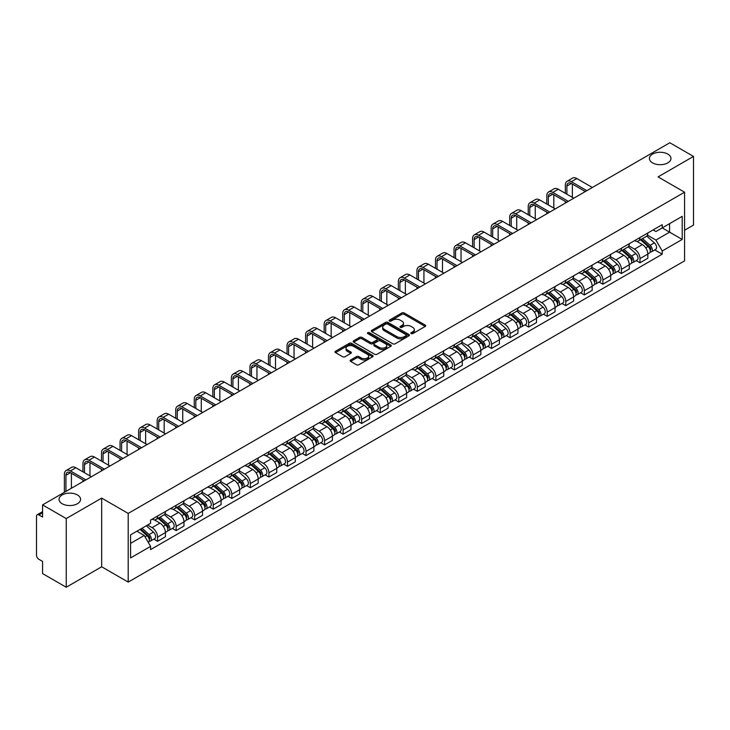 <?xml version="1.0" encoding="UTF-8"?>
<svg xmlns="http://www.w3.org/2000/svg" width="730" height="730" viewBox="0 0 730 730"><rect width="100%" height="100%" fill="white"/><g stroke="black" fill="none" stroke-linecap="round" stroke-linejoin="round"><path stroke-width="1.09" d="M411.182 333.601A1.159 0.666 0 0 0 412.815 333.601L425.216 326.447A1.652 0.949 0 0 0 425.7 325.772A1.652 0.949 0 0 0 425.216 325.096L404.201 312.96A1.652 0.949 0 0 0 401.874 312.96L389.464 320.123A1.159 0.666 0 0 0 389.126 320.598A1.159 0.666 0 0 0 389.464 321.072A1.159 0.666 0 0 0 391.098 321.072L392.704 320.141A5.283 3.048 0 0 1 400.177 320.141L401.929 321.154A5.283 3.048 0 0 1 403.48 323.308A5.283 3.048 0 0 1 401.929 325.461L400.323 326.392A1.159 0.666 0 0 0 399.985 326.867A1.159 0.666 0 0 0 400.323 327.332A1.159 0.666 0 0 0 401.956 327.332L403.562 326.41A5.283 3.048 0 0 1 411.036 326.41L412.788 327.423A5.283 3.048 0 0 1 414.33 329.577A5.283 3.048 0 0 1 412.788 331.73L411.182 332.661A1.159 0.666 0 0 0 410.844 333.135A1.159 0.666 0 0 0 411.182 333.601L411.182 332.661M77.416 494.949A10.768 6.214 0 0 0 65.682 493.608A10.768 6.214 0 0 0 59.039 499.347A10.768 6.214 0 0 0 62.187 503.736A10.768 6.214 0 0 0 73.922 505.087A10.768 6.214 0 0 0 80.565 499.347A10.768 6.214 0 0 0 77.416 494.949M667.813 154.094A10.768 6.214 0 0 0 656.078 152.743A10.768 6.214 0 0 0 649.435 158.483A10.768 6.214 0 0 0 652.583 162.881A10.768 6.214 0 0 0 664.318 164.223A10.768 6.214 0 0 0 670.961 158.483A10.768 6.214 0 0 0 667.813 154.094M350.619 360.009A1.652 0.949 0 0 0 350.135 360.684A1.652 0.949 0 0 0 350.619 361.359L356.514 364.763A1.652 0.949 0 0 0 358.85 364.763L372.629 356.806A1.652 0.949 0 0 0 373.112 356.13A1.652 0.949 0 0 0 372.629 355.455L351.614 343.328A1.652 0.949 0 0 0 349.278 343.328L335.499 351.276A1.652 0.949 0 0 0 335.015 351.951A1.652 0.949 0 0 0 335.499 352.626L342.625 356.742A1.652 0.949 0 0 0 344.962 356.742L350.856 353.338A1.652 0.949 0 0 0 351.34 352.663A1.652 0.949 0 0 0 350.856 351.988L347.325 349.953A4.417 2.546 0 0 1 346.029 348.146A4.417 2.546 0 0 1 348.757 345.792A4.417 2.546 0 0 1 353.566 346.339L367.4 354.333A4.417 2.546 0 0 1 368.696 356.13A4.417 2.546 0 0 1 365.967 358.485A4.417 2.546 0 0 1 361.158 357.937L358.85 356.605A1.652 0.949 0 0 0 356.514 356.605L350.619 360.009L350.619 361.359L356.514 357.983L356.514 356.605M128.197 513.427L101.68 498.106L66.238 518.574L42.568 504.905L669.83 142.761L693.5 156.421L658.058 176.888L684.576 192.2L128.197 513.427L128.197 582.093L684.576 260.865L684.576 192.2M392.822 343.803A1.652 0.949 0 0 0 395.158 343.803L408.937 335.846A1.652 0.949 0 0 0 409.421 335.17A1.652 0.949 0 0 0 408.937 334.495L387.922 322.368A1.652 0.949 0 0 0 385.586 322.368L371.807 330.316A1.652 0.949 0 0 0 371.324 330.991A1.652 0.949 0 0 0 371.807 331.666L392.822 343.803M368.239 333.856A1.159 0.666 0 0 1 369.416 334.021L390.76 346.339L376.999 354.278A1.652 0.949 0 0 1 374.673 354.278L353.658 342.151L353.658 340.8A1.652 0.949 0 0 0 353.174 341.476A1.652 0.949 0 0 0 353.658 342.151M353.658 340.8L359.552 337.397A1.652 0.949 0 0 1 361.888 337.397L370.411 342.315A1.652 0.949 0 0 0 372.747 342.315L376.653 340.061A1.652 0.949 0 0 0 377.136 339.386A1.652 0.949 0 0 0 376.653 338.711L367.783 333.592A1.159 0.666 0 0 1 367.445 333.117A1.159 0.666 0 0 1 368.157 332.497A1.159 0.666 0 0 1 369.416 332.643L390.778 344.98A1.652 0.949 0 0 1 391.262 345.655A1.652 0.949 0 0 1 390.778 346.33L390.778 344.98M66.238 518.574L66.238 587.239L42.568 573.579L42.568 561.425L38.882 559.289A3.367 1.944 -120 0 1 36.5 555.174L36.5 516.311A3.367 1.944 -120 0 1 37.194 514.769L42.568 511.666M684.576 230.242L693.5 225.095L693.5 156.421M66.238 587.239L101.68 566.781L128.197 582.093M42.568 504.905L42.568 517.059L38.882 514.933A3.367 1.944 -120 0 0 37.194 514.769M639.982 237.524A7.738 4.471 60 0 1 638.376 240.991L646.223 236.465A7.738 4.471 -120 0 0 647.829 232.989M628.84 245.855L634.507 249.122A7.738 4.471 60 0 1 639.982 258.602L647.829 254.067A7.738 4.471 -120 0 0 642.354 244.596L636.742 241.347M647.829 254.067L647.829 258.256L639.982 262.791L636.213 260.619M638.376 240.991A7.738 4.471 60 0 1 634.571 240.645M639.982 258.602L639.982 262.791M621.422 248.237A7.738 4.471 60 0 1 619.825 251.704L627.672 247.169A7.738 4.471 -120 0 0 629.278 243.701M617.662 271.332L621.422 273.504L629.278 268.969L629.278 264.78A7.738 4.471 -120 0 0 623.803 255.308L618.182 252.06M619.825 251.704A7.738 4.471 60 0 1 616.01 251.357M610.28 256.568L615.956 259.834A7.738 4.471 60 0 1 621.422 269.315L621.422 273.504M602.87 258.94A7.738 4.471 60 0 1 601.264 262.417L609.121 257.882A7.738 4.471 -120 0 0 610.718 254.414M599.111 282.045L602.87 284.216L610.718 279.681L610.718 275.493A7.738 4.471 -120 0 0 605.252 266.021L599.631 262.773M601.264 262.417A7.738 4.471 60 0 1 597.459 262.07M591.729 267.271L597.405 270.547A7.738 4.471 60 0 1 602.87 280.028L602.87 284.216M584.319 269.653A7.738 4.471 60 0 1 582.713 273.13L590.561 268.594A7.738 4.471 -120 0 0 592.167 265.127M580.551 292.748L584.319 294.929L592.167 290.394L592.167 286.206A7.738 4.471 -120 0 0 586.692 276.725L581.08 273.485M582.713 273.13A7.738 4.471 60 0 1 578.908 272.783M573.178 277.984L578.844 281.26A7.738 4.471 60 0 1 584.319 290.741L584.319 294.929M565.759 280.366A7.738 4.471 60 0 1 564.162 283.842L572.01 279.307A7.738 4.471 -120 0 0 573.616 275.84M562 303.461L565.759 305.642L573.616 301.107L573.616 296.918A7.738 4.471 -120 0 0 568.141 287.438L562.52 284.198M564.162 283.842A7.738 4.471 60 0 1 560.348 283.495M554.627 288.697L560.293 291.973A7.738 4.471 60 0 1 565.759 301.454L565.759 305.642M547.208 291.078A7.738 4.471 60 0 1 545.611 294.555L553.459 290.02A7.738 4.471 -120 0 0 555.055 286.552M543.448 314.174L547.208 316.346L555.055 311.82L555.055 307.631A7.738 4.471 -120 0 0 549.59 298.15L543.969 294.911M545.611 294.555A7.738 4.471 60 0 1 541.797 294.208M536.066 299.409L541.742 302.685A7.738 4.471 60 0 1 547.208 312.157L547.208 316.346M528.657 301.791A7.738 4.471 60 0 1 527.051 305.268L534.898 300.733A7.738 4.471 -120 0 0 536.504 297.256M524.888 324.887L528.657 327.058L536.504 322.532L536.504 318.344A7.738 4.471 -120 0 0 531.038 308.863L525.417 305.624M527.051 305.268A7.738 4.471 60 0 1 523.246 304.912M517.515 310.122L523.182 313.398A7.738 4.471 60 0 1 528.657 322.87L528.657 327.058M510.097 312.504A7.738 4.471 60 0 1 508.5 315.98L516.347 311.445A7.738 4.471 -120 0 0 517.953 307.969M506.337 335.599L510.106 337.771L517.953 333.245L517.953 329.057A7.738 4.471 -120 0 0 512.478 319.576L506.857 316.336M508.5 315.98A7.738 4.471 60 0 1 504.686 315.625M498.964 320.835L504.631 324.111A7.738 4.471 60 0 1 510.106 333.583L510.106 337.771M491.545 323.217A7.738 4.471 60 0 1 489.949 326.693L497.796 322.158A7.738 4.471 -120 0 0 499.393 318.682M487.786 346.312L491.545 348.484L499.393 343.958L499.393 339.769A7.738 4.471 -120 0 0 493.927 330.288L488.306 327.049M489.949 326.693A7.738 4.471 60 0 1 486.134 326.337M480.404 331.548L486.08 334.824A7.738 4.471 60 0 1 491.545 344.295L491.545 348.484M472.994 333.929A7.738 4.471 60 0 1 471.388 337.397L479.245 332.871A7.738 4.471 -120 0 0 480.842 329.394M469.226 357.025L472.994 359.196L480.842 354.661L480.842 350.473A7.738 4.471 -120 0 0 475.376 341.001L469.755 337.753M471.388 337.397A7.738 4.471 60 0 1 467.583 337.05M461.853 342.26L467.519 345.536A7.738 4.471 60 0 1 472.994 355.008L472.994 359.196M454.443 344.642A7.738 4.471 60 0 1 452.837 348.11L460.685 343.584A7.738 4.471 -120 0 0 462.291 340.107M450.675 367.738L454.443 369.909L462.291 365.374L462.291 361.186A7.738 4.471 -120 0 0 456.816 351.714L451.204 348.465M452.837 348.11A7.738 4.471 60 0 1 449.032 347.763M443.302 352.973L448.968 356.249A7.738 4.471 60 0 1 454.443 365.721L454.443 369.909M435.883 355.355A7.738 4.471 60 0 1 434.286 358.822L442.134 354.296A7.738 4.471 -120 0 0 443.73 350.82M432.123 378.45L435.883 380.622L443.74 376.087L443.74 371.899A7.738 4.471 -120 0 0 438.265 362.427L432.644 359.178M434.286 358.822A7.738 4.471 60 0 1 430.472 358.476M424.741 363.686L430.417 366.953A7.738 4.471 60 0 1 435.883 376.434L435.883 380.622M417.332 366.068A7.738 4.471 60 0 1 415.726 369.535L423.582 365.009A7.738 4.471 -120 0 0 425.179 361.532M413.572 389.163L417.332 391.335L425.179 386.8L425.179 382.611A7.738 4.471 -120 0 0 419.713 373.139L414.092 369.891M415.726 369.535A7.738 4.471 60 0 1 411.921 369.188M406.19 374.399L411.857 377.666A7.738 4.471 60 0 1 417.332 387.146L417.332 391.335M398.781 376.78A7.738 4.471 60 0 1 397.175 380.248L405.022 375.722A7.738 4.471 -120 0 0 406.628 372.245M395.012 399.876L398.781 402.048L406.628 397.512L406.628 393.324A7.738 4.471 -120 0 0 401.153 383.852L395.541 380.604M397.175 380.248A7.738 4.471 60 0 1 393.37 379.901M387.639 385.112L393.306 388.378A7.738 4.471 60 0 1 398.781 397.859L398.781 402.048M380.221 387.484A7.738 4.471 60 0 1 378.624 390.961L386.471 386.425A7.738 4.471 -120 0 0 388.077 382.958M376.461 410.588L380.221 412.76L388.077 408.225L388.077 404.037A7.738 4.471 -120 0 0 382.602 394.565L376.981 391.316M378.624 390.961A7.738 4.471 60 0 1 374.809 390.614M369.079 395.824L374.755 399.091A7.738 4.471 60 0 1 380.221 408.572L380.221 412.76M361.669 398.197A7.738 4.471 60 0 1 360.063 401.673L367.92 397.138A7.738 4.471 -120 0 0 369.517 393.671M357.91 421.301L361.669 423.473L369.517 418.938L369.517 414.749A7.738 4.471 -120 0 0 364.051 405.269L358.43 402.029M360.063 401.673A7.738 4.471 60 0 1 356.258 401.327M350.528 406.528L356.194 409.804A7.738 4.471 60 0 1 361.669 419.285L361.669 423.473M343.118 408.909A7.738 4.471 60 0 1 341.512 412.386L349.36 407.851A7.738 4.471 -120 0 0 350.966 404.384M339.35 432.005L343.118 434.186L350.966 429.651L350.966 425.462A7.738 4.471 -120 0 0 345.491 415.981L339.879 412.742M341.512 412.386A7.738 4.471 60 0 1 337.707 412.039M331.977 417.241L337.643 420.516A7.738 4.471 60 0 1 343.118 429.997L343.118 434.186M324.558 419.622A7.738 4.471 60 0 1 322.961 423.099L330.809 418.564A7.738 4.471 -120 0 0 332.415 415.096M320.798 442.718L324.558 444.899L332.415 440.363L332.415 436.175A7.738 4.471 -120 0 0 326.94 426.694L321.319 423.455M322.961 423.099A7.738 4.471 60 0 1 319.147 422.752M313.425 427.953L319.092 431.229A7.738 4.471 60 0 1 324.558 440.701L324.558 444.899M306.007 430.335A7.738 4.471 60 0 1 304.41 433.812L312.257 429.276A7.738 4.471 -120 0 0 313.854 425.809M302.247 453.43L306.007 455.602L313.854 451.076L313.854 446.888A7.738 4.471 -120 0 0 308.388 437.407L302.767 434.168M304.41 433.812A7.738 4.471 60 0 1 300.596 433.465M294.865 438.666L300.541 441.942A7.738 4.471 60 0 1 306.007 451.414L306.007 455.602M287.456 441.048A7.738 4.471 60 0 1 285.85 444.524L293.697 439.989A7.738 4.471 -120 0 0 295.303 436.513M283.687 464.143L287.456 466.315L295.303 461.789L295.303 457.601A7.738 4.471 -120 0 0 289.828 448.12L284.216 444.88M285.85 444.524A7.738 4.471 60 0 1 282.045 444.168M276.314 449.379L281.981 452.655A7.738 4.471 60 0 1 287.456 462.126L287.456 466.315M268.896 451.76A7.738 4.471 60 0 1 267.299 455.237L275.146 450.702A7.738 4.471 -120 0 0 276.752 447.225M265.136 474.856L268.905 477.028L276.752 472.502L276.752 468.313A7.738 4.471 -120 0 0 271.277 458.832L265.656 455.593M267.299 455.237A7.738 4.471 60 0 1 263.484 454.881M257.763 460.092L263.43 463.368A7.738 4.471 60 0 1 268.905 472.839L268.905 477.028M250.344 462.473A7.738 4.471 60 0 1 248.748 465.95L256.595 461.415A7.738 4.471 -120 0 0 258.192 457.938M246.585 485.569L250.344 487.74L258.192 483.214L258.192 479.017A7.738 4.471 -120 0 0 252.726 469.545L247.105 466.306M248.748 465.95A7.738 4.471 60 0 1 244.933 465.594M239.203 470.804L244.879 474.08A7.738 4.471 60 0 1 250.344 483.552L250.344 487.74M231.793 473.186A7.738 4.471 60 0 1 230.187 476.654L238.044 472.127A7.738 4.471 -120 0 0 239.641 468.651M228.025 496.281L231.793 498.453L239.641 493.918L239.641 489.73A7.738 4.471 -120 0 0 234.175 480.258L228.554 477.009M230.187 476.654A7.738 4.471 60 0 1 226.382 476.307M220.652 481.517L226.318 484.793A7.738 4.471 60 0 1 231.793 494.265L231.793 498.453M213.242 483.899A7.738 4.471 60 0 1 211.636 487.366L219.484 482.84A7.738 4.471 -120 0 0 221.09 479.364M209.474 506.994L213.242 509.166L221.09 504.631L221.09 500.442A7.738 4.471 -120 0 0 215.615 490.971L210.003 487.722M211.636 487.366A7.738 4.471 60 0 1 207.831 487.019M202.1 492.23L207.767 495.506A7.738 4.471 60 0 1 213.242 504.977L213.242 509.166M194.682 494.611A7.738 4.471 60 0 1 193.085 498.079L200.932 493.553A7.738 4.471 -120 0 0 202.529 490.076M190.922 517.707L194.682 519.879L202.538 515.343L202.538 511.155A7.738 4.471 -120 0 0 197.064 501.683L191.442 498.435M193.085 498.079A7.738 4.471 60 0 1 189.271 497.732M183.54 502.943L189.216 506.209A7.738 4.471 60 0 1 194.682 515.69L194.682 519.879M176.131 505.324A7.738 4.471 60 0 1 174.525 508.792L182.381 504.266A7.738 4.471 -120 0 0 183.978 500.789M172.362 528.42L176.131 530.591L183.978 526.056L183.978 521.868A7.738 4.471 -120 0 0 178.512 512.396L172.891 509.148M174.525 508.792A7.738 4.471 60 0 1 170.72 508.445M164.989 513.655L170.656 516.922A7.738 4.471 60 0 1 176.131 526.403L176.131 530.591M157.58 516.037A7.738 4.471 60 0 1 155.974 519.505L163.821 514.969A7.738 4.471 -120 0 0 165.427 511.502M153.811 539.132L157.58 541.304L165.427 536.769L165.427 532.581A7.738 4.471 -120 0 0 159.952 523.109L154.34 519.86M155.974 519.505A7.738 4.471 60 0 1 152.168 519.158M147.588 525.025L152.105 527.635A7.738 4.471 60 0 1 157.58 537.116L157.58 541.304M653.122 229.932L655.914 231.547L682.203 216.372L669.592 223.654L669.592 232.167L655.914 240.06L647.391 235.142M130.579 543.366L144.257 535.464L150.562 546.387L130.579 557.921L130.579 534.844L150.562 523.31L150.562 520.079L662.22 224.676L662.22 227.906L682.203 239.44L662.22 250.983L655.914 240.06M682.203 216.372L682.203 239.44M150.562 546.387L150.562 549.608L662.22 254.204L662.22 250.983M101.68 498.106L101.68 566.781M144.257 535.464L136.884 531.212M654.773 249.906L662.22 254.204M411.638 333.765L412.788 333.108A5.283 3.048 0 0 0 414.33 330.955L414.33 329.577M403.48 323.308L403.48 324.686A5.283 3.048 0 0 1 401.929 326.839L400.788 327.496M425.198 326.456L404.201 314.338A1.652 0.949 0 0 0 401.874 314.338L389.929 321.227M408.909 335.855L387.922 323.737A1.652 0.949 0 0 0 385.586 323.737L371.835 331.675M406.017 335.645A1.159 0.666 0 0 0 406.354 335.17A1.159 0.666 0 0 0 406.017 334.696L387.566 324.047A1.159 0.666 0 0 0 385.933 324.047L384.245 325.023A5.283 3.048 0 0 0 382.693 327.186A5.283 3.048 0 0 0 384.245 329.339L396.846 336.621A5.283 3.048 0 0 0 404.32 336.621L406.017 335.645L406.017 337.014A1.159 0.666 0 0 0 406.354 336.548L406.354 335.17M382.693 327.186L382.693 328.555A5.283 3.048 0 0 0 384.245 330.717L384.245 329.339M406.017 337.014L404.32 337.99A5.283 3.048 0 0 1 396.846 337.99L384.245 330.717M353.676 342.16L359.552 338.766L359.552 337.397M377.136 339.386L377.136 340.755A1.652 0.949 0 0 1 376.653 341.43L372.747 343.693A1.652 0.949 0 0 1 370.411 343.693L361.888 338.766A1.652 0.949 0 0 0 359.552 338.766M379.253 347.425A4.417 2.546 0 0 0 384.062 347.973A4.417 2.546 0 0 0 386.791 345.618A4.417 2.546 0 0 0 385.495 343.812L380.622 341.001A1.652 0.949 0 0 0 378.286 341.001L374.38 343.255A1.652 0.949 0 0 0 373.897 343.93A1.652 0.949 0 0 0 374.38 344.606L379.253 347.425L379.253 348.794A4.417 2.546 0 0 0 384.062 349.351A4.417 2.546 0 0 0 386.791 346.996L386.791 345.618M373.897 343.93L373.897 345.308A1.652 0.949 0 0 0 374.38 345.983L374.38 344.606M379.253 348.794L374.38 345.983M368.696 356.13L368.696 357.508A4.417 2.546 0 0 1 365.967 359.863A4.417 2.546 0 0 1 361.158 359.306L358.85 357.983A1.652 0.949 0 0 0 356.514 357.983M346.029 348.146L346.029 349.524A4.417 2.546 0 0 0 347.325 351.322L347.325 349.953M350.829 353.347L347.325 351.322M372.601 356.824L351.614 344.697A1.652 0.949 0 0 0 349.278 344.697L335.526 352.645M640.511 239.759L648.076 246.503A4.207 2.427 60 0 1 649.399 253.009L647.829 253.912M640.712 239.933L644.271 241.995M641.278 239.321L649.691 246.822A2.017 1.168 60 0 1 650.32 249.943A2.017 1.168 60 0 1 650.138 250.016M642.537 238.591L650.101 245.335A4.207 2.427 60 0 1 651.415 251.841A4.207 2.427 60 0 1 650.147 251.978M646.753 236.064L654.381 242.862A4.207 2.427 60 0 1 655.695 249.368L651.415 251.841M566.891 194.226L566.891 186.05A6.305 3.641 60 0 1 568.195 183.166A6.305 3.641 60 0 1 571.353 183.476L585.332 191.543M592.349 187.491L576.828 178.531A8.495 4.9 -120 0 0 572.576 178.111L567.11 181.277A8.495 4.9 -120 0 0 565.348 185.164L565.348 193.331M586.874 190.658L571.353 181.697A8.495 4.9 -120 0 0 567.11 181.277M565.348 201.434L565.348 203.086M572.366 197.383L572.366 184.06M621.96 250.472L629.525 257.215A4.207 2.427 60 0 1 630.839 263.722L629.269 264.625M622.161 250.645L625.72 252.708M622.726 250.034L631.14 257.535A2.017 1.168 60 0 1 631.769 260.656A2.017 1.168 60 0 1 631.587 260.729M623.986 249.304L631.541 256.048A4.207 2.427 60 0 1 632.864 262.554A4.207 2.427 60 0 1 631.596 262.69M628.202 246.776L635.83 253.575A4.207 2.427 60 0 1 637.144 260.081L632.864 262.554M603.409 261.185L610.964 267.928A4.207 2.427 60 0 1 612.288 274.434L610.718 275.338M603.61 261.358L607.168 263.411M604.166 260.738L612.58 268.248A2.017 1.168 60 0 1 613.218 271.368A2.017 1.168 60 0 1 613.036 271.441M605.426 260.017L612.99 266.76A4.207 2.427 60 0 1 614.313 273.266A4.207 2.427 60 0 1 613.036 273.394M609.641 257.48L617.27 264.287A4.207 2.427 60 0 1 618.593 270.793L614.313 273.266M548.339 204.938L548.339 196.762A6.305 3.641 60 0 1 549.644 193.879A6.305 3.641 60 0 1 552.802 194.189L566.772 202.256M573.789 198.204L558.267 189.243A8.495 4.9 -120 0 0 554.024 188.824L548.549 191.981A8.495 4.9 -120 0 0 546.797 195.877L546.797 204.044M568.323 201.37L552.802 192.41A8.495 4.9 -120 0 0 548.549 191.981M546.797 212.147L546.797 213.799M553.814 208.096L553.814 194.773M529.788 215.651L529.788 207.475A6.305 3.641 60 0 1 531.093 204.592A6.305 3.641 60 0 1 534.241 204.902L548.221 212.968M555.238 208.917L539.716 199.956A8.495 4.9 -120 0 0 535.473 199.536L529.998 202.694A8.495 4.9 -120 0 0 528.237 206.59L528.237 214.757M549.763 212.074L534.241 203.113A8.495 4.9 -120 0 0 529.998 202.694M528.237 222.86L528.237 224.511M535.254 218.808L535.254 205.486M584.858 271.898L592.413 278.641A4.207 2.427 60 0 1 593.736 285.147L592.167 286.05M585.049 272.071L588.617 274.124M585.615 271.451L594.028 278.96A2.017 1.168 60 0 1 594.667 282.081A2.017 1.168 60 0 1 594.476 282.154M586.874 270.73L594.439 277.473A4.207 2.427 60 0 1 595.753 283.979A4.207 2.427 60 0 1 594.485 284.107M591.09 268.193L598.719 275A4.207 2.427 60 0 1 600.042 281.506L595.753 283.979M566.298 282.61L573.862 289.354A4.207 2.427 60 0 1 575.176 295.851L573.616 296.763M566.498 282.784L570.057 284.837M567.064 282.163L575.477 289.673A2.017 1.168 60 0 1 576.107 292.794A2.017 1.168 60 0 1 575.924 292.867M568.323 281.442L575.879 288.186A4.207 2.427 60 0 1 577.202 294.692A4.207 2.427 60 0 1 575.933 294.82M572.539 278.906L580.167 285.713A4.207 2.427 60 0 1 581.481 292.219L577.202 294.692M547.746 293.314L555.302 300.066A4.207 2.427 60 0 1 556.625 306.563L555.055 307.476M547.947 293.496L551.506 295.55M548.513 292.876L556.917 300.386A2.017 1.168 60 0 1 557.556 303.507A2.017 1.168 60 0 1 557.373 303.58M549.772 292.155L557.328 298.899A4.207 2.427 60 0 1 558.651 305.396A4.207 2.427 60 0 1 557.382 305.532M553.979 289.618L561.607 296.426A4.207 2.427 60 0 1 562.93 302.932L558.651 305.396M511.228 226.364L511.228 218.188A6.305 3.641 60 0 1 512.542 215.304A6.305 3.641 60 0 1 515.69 215.615L529.67 223.681M536.687 219.63L521.165 210.669A8.495 4.9 -120 0 0 516.913 210.249L511.447 213.406A8.495 4.9 -120 0 0 509.686 217.294L509.686 225.47M531.212 222.787L515.69 213.826A8.495 4.9 -120 0 0 511.447 213.406M509.686 233.573L509.686 235.215M516.703 229.521L516.703 216.199M492.677 237.077L492.677 228.901A6.305 3.641 60 0 1 493.982 226.017A6.305 3.641 60 0 1 497.139 226.327L511.109 234.394M518.127 230.342L502.605 221.382A8.495 4.9 -120 0 0 498.362 220.962L492.887 224.119A8.495 4.9 -120 0 0 491.135 228.006L491.135 236.182M512.661 233.5L497.139 224.539A8.495 4.9 -120 0 0 492.887 224.119M491.135 244.285L491.135 245.928M498.152 240.234L498.152 226.911M474.126 247.789L474.126 239.613A6.305 3.641 60 0 1 475.431 236.73A6.305 3.641 60 0 1 478.588 237.04L492.558 245.107M499.575 241.055L484.054 232.094A8.495 4.9 -120 0 0 479.811 231.675L474.336 234.832A8.495 4.9 -120 0 0 472.575 238.719L472.575 246.895M494.101 244.212L478.588 235.252A8.495 4.9 -120 0 0 474.336 234.832M472.575 254.998L472.575 256.641M479.592 250.947L479.592 237.624M529.195 304.027L536.751 310.779A4.207 2.427 60 0 1 538.074 317.276L536.504 318.189M529.396 304.209L532.955 306.262M529.953 303.589L538.366 311.099A2.017 1.168 60 0 1 539.005 314.219A2.017 1.168 60 0 1 538.813 314.292M531.212 302.859L538.777 309.611A4.207 2.427 60 0 1 540.091 316.108A4.207 2.427 60 0 1 538.822 316.245M535.428 300.331L543.056 307.138A4.207 2.427 60 0 1 544.379 313.635L540.091 316.108M455.566 258.493L455.566 250.326A6.305 3.641 60 0 1 456.88 247.443A6.305 3.641 60 0 1 460.028 247.753L474.007 255.819M481.024 251.768L465.503 242.807A8.495 4.9 -120 0 0 461.25 242.387L455.785 245.545A8.495 4.9 -120 0 0 454.024 249.432L454.024 257.608M475.549 254.925L460.028 245.964A8.495 4.9 -120 0 0 455.785 245.545M454.024 265.711L454.024 267.353M461.041 261.659L461.041 248.337M510.635 314.74L518.2 321.492A4.207 2.427 60 0 1 519.523 327.989L517.953 328.892M510.836 314.922L514.394 316.975M511.402 314.301L519.815 321.811A2.017 1.168 60 0 1 520.444 324.932A2.017 1.168 60 0 1 520.262 325.005M512.661 313.571L520.216 320.324A4.207 2.427 60 0 1 521.539 326.821A4.207 2.427 60 0 1 520.271 326.958M516.877 311.044L524.505 317.851A4.207 2.427 60 0 1 525.819 324.348L521.539 326.821M437.014 269.206L437.014 261.039A6.305 3.641 60 0 1 438.319 258.155A6.305 3.641 60 0 1 441.477 258.466L455.447 266.532M462.464 262.481L446.942 253.52A8.495 4.9 -120 0 0 442.699 253.1L437.224 256.257A8.495 4.9 -120 0 0 435.472 260.145L435.472 268.321M456.998 265.638L441.477 256.677A8.495 4.9 -120 0 0 437.224 256.257M435.472 276.424L435.472 278.066M442.49 272.372L442.49 259.05M492.084 325.452L499.648 332.205A4.207 2.427 60 0 1 500.962 338.702L499.393 339.605M492.285 325.635L495.843 327.688M492.85 325.014L501.264 332.524A2.017 1.168 60 0 1 501.893 335.645A2.017 1.168 60 0 1 501.711 335.718M494.11 324.284L501.665 331.037A4.207 2.427 60 0 1 502.988 337.534A4.207 2.427 60 0 1 501.72 337.671M498.325 321.757L505.945 328.564A4.207 2.427 60 0 1 507.268 335.061L502.988 337.534M418.463 279.918L418.463 271.752A6.305 3.641 60 0 1 419.768 268.859A6.305 3.641 60 0 1 422.925 269.178L436.896 277.245M443.913 273.193L428.391 264.233A8.495 4.9 -120 0 0 424.148 263.813L418.673 266.97A8.495 4.9 -120 0 0 416.912 270.857L416.912 279.033M438.438 276.351L422.925 267.39A8.495 4.9 -120 0 0 418.673 266.97M416.912 287.127L416.912 288.779M423.929 283.076L423.929 269.762M473.533 336.165L481.088 342.908A4.207 2.427 60 0 1 482.411 349.415L480.842 350.318M473.733 336.348L477.292 338.401M474.29 335.727L482.703 343.237A2.017 1.168 60 0 1 483.342 346.358A2.017 1.168 60 0 1 483.16 346.431M475.549 334.997L483.114 341.749A4.207 2.427 60 0 1 484.428 348.246A4.207 2.427 60 0 1 483.16 348.383M479.765 332.469L487.394 339.277A4.207 2.427 60 0 1 488.717 345.774L484.428 348.246M399.903 290.631L399.903 282.464A6.305 3.641 60 0 1 401.217 279.572A6.305 3.641 60 0 1 404.365 279.891L418.345 287.958M425.362 283.906L409.84 274.945A8.495 4.9 -120 0 0 405.588 274.526L400.122 277.683A8.495 4.9 -120 0 0 398.361 281.57L398.361 289.737M419.887 287.063L404.365 278.103A8.495 4.9 -120 0 0 400.122 277.683M398.361 297.84L398.361 299.492M405.378 293.788L405.378 280.475M454.973 346.878L462.537 353.621A4.207 2.427 60 0 1 463.86 360.127L462.291 361.031M455.173 347.06L458.732 349.113M455.739 346.44L464.152 353.94A2.017 1.168 60 0 1 464.782 357.07A2.017 1.168 60 0 1 464.599 357.143M456.998 345.71L464.563 352.453A4.207 2.427 60 0 1 465.877 358.959A4.207 2.427 60 0 1 464.608 359.096M461.214 343.182L468.842 349.989A4.207 2.427 60 0 1 470.156 356.486L465.877 358.959M381.352 301.344L381.352 293.177A6.305 3.641 60 0 1 382.657 290.284A6.305 3.641 60 0 1 385.814 290.604L399.784 298.67M406.802 294.619L391.289 285.658A8.495 4.9 -120 0 0 387.037 285.238L381.571 288.396A8.495 4.9 -120 0 0 379.81 292.283L379.81 300.45M401.336 297.776L385.814 288.815A8.495 4.9 -120 0 0 381.571 288.396M379.81 308.553L379.81 310.204M386.827 304.501L386.827 291.179M436.421 357.59L443.986 364.334A4.207 2.427 60 0 1 445.3 370.84L443.73 371.743M436.622 357.773L440.181 359.826M437.188 357.152L445.601 364.653A2.017 1.168 60 0 1 446.231 367.774A2.017 1.168 60 0 1 446.048 367.847M438.447 356.423L446.003 363.166A4.207 2.427 60 0 1 447.326 369.672A4.207 2.427 60 0 1 446.057 369.809M442.663 353.895L450.282 360.693A4.207 2.427 60 0 1 451.605 367.199L447.326 369.672M362.801 312.057L362.801 303.89A6.305 3.641 60 0 1 364.106 300.997A6.305 3.641 60 0 1 367.263 301.308L381.233 309.383M388.25 305.332L372.729 296.371A8.495 4.9 -120 0 0 368.486 295.951L363.011 299.108A8.495 4.9 -120 0 0 361.25 302.996L361.25 311.162M382.785 308.489L367.263 299.528A8.495 4.9 -120 0 0 363.011 299.108M361.25 319.265L361.25 320.917M368.267 315.214L368.267 301.891M417.87 368.303L425.426 375.047A4.207 2.427 60 0 1 426.749 381.553L425.179 382.456M418.071 368.486L421.63 370.539M418.628 367.865L427.041 375.366A2.017 1.168 60 0 1 427.68 378.487A2.017 1.168 60 0 1 427.497 378.56M419.887 367.135L427.452 373.879A4.207 2.427 60 0 1 428.775 380.385A4.207 2.427 60 0 1 427.497 380.522M424.103 364.608L431.731 371.406A4.207 2.427 60 0 1 433.054 377.912L428.775 380.385M344.25 322.769L344.25 314.603A6.305 3.641 60 0 1 345.555 311.71A6.305 3.641 60 0 1 348.703 312.02L362.682 320.096M369.699 316.044L354.178 307.084A8.495 4.9 -120 0 0 349.925 306.655L344.46 309.821A8.495 4.9 -120 0 0 342.698 313.708L342.698 321.875M364.224 319.202L348.703 310.241A8.495 4.9 -120 0 0 344.46 309.821M342.698 329.978L342.698 331.63M349.716 325.927L349.716 312.604M399.31 379.016L406.875 385.759A4.207 2.427 60 0 1 408.198 392.265L406.628 393.169M399.511 379.189L403.07 381.252M400.077 378.578L408.49 386.079A2.017 1.168 60 0 1 409.119 389.2A2.017 1.168 60 0 1 408.937 389.273M401.336 377.848L408.9 384.591A4.207 2.427 60 0 1 410.214 391.098A4.207 2.427 60 0 1 408.946 391.234M405.551 375.32L413.18 382.118A4.207 2.427 60 0 1 414.494 388.625L410.214 391.098M325.69 333.482L325.69 325.306A6.305 3.641 60 0 1 326.994 322.423A6.305 3.641 60 0 1 330.152 322.733L344.122 330.799M351.148 326.748L335.627 317.787A8.495 4.9 -120 0 0 331.374 317.368L325.909 320.534A8.495 4.9 -120 0 0 324.147 324.421L324.147 332.588M345.673 329.914L330.152 320.954A8.495 4.9 -120 0 0 325.909 320.534M324.147 340.691L324.147 342.343M331.165 336.639L331.165 323.317M380.759 389.729L388.323 396.472A4.207 2.427 60 0 1 389.637 402.978L388.068 403.882M380.96 389.902L384.518 391.964M381.525 389.291L389.939 396.791A2.017 1.168 60 0 1 390.568 399.912A2.017 1.168 60 0 1 390.386 399.985M382.785 388.561L390.34 395.304A4.207 2.427 60 0 1 391.663 401.81A4.207 2.427 60 0 1 390.395 401.947M387 386.024L394.629 392.831A4.207 2.427 60 0 1 395.943 399.337L391.663 401.81M307.138 344.195L307.138 336.019A6.305 3.641 60 0 1 308.443 333.135A6.305 3.641 60 0 1 311.601 333.446L325.571 341.512M332.588 337.461L317.066 328.5A8.495 4.9 -120 0 0 312.823 328.08L307.348 331.238A8.495 4.9 -120 0 0 305.596 335.134L305.596 343.301M327.122 340.627L311.601 331.666A8.495 4.9 -120 0 0 307.348 331.238M305.596 351.404L305.596 353.055M312.613 347.352L312.613 334.03M362.208 400.441L369.763 407.185A4.207 2.427 60 0 1 371.086 413.691L369.517 414.594M362.409 400.615L365.967 402.668M362.965 399.994L371.378 407.504A2.017 1.168 60 0 1 372.017 410.625A2.017 1.168 60 0 1 371.835 410.698M364.224 399.274L371.789 406.017A4.207 2.427 60 0 1 373.112 412.523A4.207 2.427 60 0 1 371.835 412.651M368.44 396.737L376.069 403.544A4.207 2.427 60 0 1 377.392 410.05L373.112 412.523M288.587 354.908L288.587 346.732A6.305 3.641 60 0 1 289.892 343.848A6.305 3.641 60 0 1 293.04 344.159L307.02 352.225M314.037 348.173L298.515 339.213A8.495 4.9 -120 0 0 294.272 338.793L288.797 341.95A8.495 4.9 -120 0 0 287.036 345.837L287.036 354.013M308.562 351.331L293.04 342.37A8.495 4.9 -120 0 0 288.797 341.95M287.036 362.116L287.036 363.759M294.053 358.065L294.053 344.743M343.657 411.154L351.212 417.898A4.207 2.427 60 0 1 352.535 424.404L350.966 425.307M343.848 411.328L347.407 413.381M344.414 410.707L352.827 418.217A2.017 1.168 60 0 1 353.466 421.338A2.017 1.168 60 0 1 353.274 421.411M345.673 409.986L353.238 416.73A4.207 2.427 60 0 1 354.552 423.236A4.207 2.427 60 0 1 353.284 423.363M349.889 407.45L357.517 414.257A4.207 2.427 60 0 1 358.841 420.763L354.552 423.236M270.027 365.62L270.027 357.445A6.305 3.641 60 0 1 271.332 354.561A6.305 3.641 60 0 1 274.489 354.871L288.469 362.938M295.486 358.886L279.964 349.925A8.495 4.9 -120 0 0 275.712 349.506L270.246 352.663A8.495 4.9 -120 0 0 268.485 356.55L268.485 364.726M290.011 362.043L274.489 353.083A8.495 4.9 -120 0 0 270.246 352.663M268.485 372.829L268.485 374.472M275.502 368.778L275.502 355.455M325.096 421.867L332.661 428.61A4.207 2.427 60 0 1 333.975 435.107L332.405 436.02M325.297 422.04L328.856 424.094M325.863 421.42L334.276 428.93A2.017 1.168 60 0 1 334.906 432.05A2.017 1.168 60 0 1 334.723 432.123M327.122 420.699L334.678 427.442A4.207 2.427 60 0 1 336.001 433.948A4.207 2.427 60 0 1 334.732 434.076M331.338 418.162L338.966 424.97A4.207 2.427 60 0 1 340.28 431.476L336.001 433.948M251.476 376.333L251.476 368.157A6.305 3.641 60 0 1 252.781 365.274A6.305 3.641 60 0 1 255.938 365.584L269.908 373.651M276.925 369.599L261.404 360.638A8.495 4.9 -120 0 0 257.161 360.219L251.686 363.376A8.495 4.9 -120 0 0 249.934 367.263L249.934 375.439M271.46 372.756L255.938 363.796A8.495 4.9 -120 0 0 251.686 363.376M249.934 383.542L249.934 385.185M256.951 379.49L256.951 366.168M306.545 432.571L314.101 439.323A4.207 2.427 60 0 1 315.424 445.82L313.854 446.733M306.746 432.753L310.305 434.806M307.312 432.133L315.716 439.642A2.017 1.168 60 0 1 316.355 442.763A2.017 1.168 60 0 1 316.172 442.836M308.562 431.412L316.126 438.155A4.207 2.427 60 0 1 317.45 444.652A4.207 2.427 60 0 1 316.181 444.789M312.778 428.875L320.406 435.682A4.207 2.427 60 0 1 321.729 442.188L317.45 444.652M232.925 387.046L232.925 378.87A6.305 3.641 60 0 1 234.23 375.987A6.305 3.641 60 0 1 237.378 376.297L251.357 384.363M258.374 380.312L242.853 371.351A8.495 4.9 -120 0 0 238.61 370.931L233.135 374.088A8.495 4.9 -120 0 0 231.374 377.976L231.374 386.152M252.899 383.469L237.378 374.508A8.495 4.9 -120 0 0 233.135 374.088M231.374 394.255L231.374 395.897M238.391 390.203L238.391 376.881M287.994 443.283L295.55 450.036A4.207 2.427 60 0 1 296.873 456.533L295.303 457.445M288.195 443.466L291.754 445.519M288.751 442.845L297.165 450.355A2.017 1.168 60 0 1 297.803 453.476A2.017 1.168 60 0 1 297.612 453.549M290.011 442.115L297.575 448.868A4.207 2.427 60 0 1 298.889 455.365A4.207 2.427 60 0 1 297.621 455.502M294.226 439.588L301.855 446.395A4.207 2.427 60 0 1 303.178 452.892L298.889 455.365M214.364 397.75L214.364 389.583A6.305 3.641 60 0 1 215.679 386.699A6.305 3.641 60 0 1 218.827 387.01L232.806 395.076M239.823 391.024L224.302 382.064A8.495 4.9 -120 0 0 220.049 381.644L214.583 384.801A8.495 4.9 -120 0 0 212.822 388.688L212.822 396.865M234.348 394.182L218.827 385.221A8.495 4.9 -120 0 0 214.583 384.801M212.822 404.967L212.822 406.61M219.839 400.916L219.839 387.594M269.434 453.996L276.998 460.749A4.207 2.427 60 0 1 278.322 467.246L276.752 468.149M269.635 454.179L273.193 456.232M270.2 453.558L278.614 461.068A2.017 1.168 60 0 1 279.243 464.189A2.017 1.168 60 0 1 279.061 464.262M271.46 452.828L279.015 459.581A4.207 2.427 60 0 1 280.338 466.078A4.207 2.427 60 0 1 279.07 466.214M275.675 450.3L283.304 457.108A4.207 2.427 60 0 1 284.618 463.605L280.338 466.078M195.813 408.462L195.813 400.296A6.305 3.641 60 0 1 197.118 397.403A6.305 3.641 60 0 1 200.275 397.722L214.246 405.789M221.263 401.737L205.741 392.776A8.495 4.9 -120 0 0 201.498 392.357L196.023 395.514A8.495 4.9 -120 0 0 194.271 399.401L194.271 407.577M215.797 404.894L200.275 395.934A8.495 4.9 -120 0 0 196.023 395.514M194.271 415.68L194.271 417.323M201.288 411.629L201.288 398.306M250.883 464.709L258.447 471.461A4.207 2.427 60 0 1 259.761 477.958L258.192 478.862M251.084 464.891L254.642 466.945M251.649 464.271L260.062 471.781A2.017 1.168 60 0 1 260.692 474.902A2.017 1.168 60 0 1 260.51 474.974M252.909 463.541L260.464 470.293A4.207 2.427 60 0 1 261.787 476.79A4.207 2.427 60 0 1 260.519 476.927M257.124 461.013L264.744 467.82A4.207 2.427 60 0 1 266.067 474.317L261.787 476.79M177.262 419.175L177.262 411.008A6.305 3.641 60 0 1 178.567 408.116A6.305 3.641 60 0 1 181.724 408.435L195.695 416.501M202.712 412.45L187.19 403.489A8.495 4.9 -120 0 0 182.947 403.07L177.472 406.227A8.495 4.9 -120 0 0 175.711 410.114L175.711 418.281M197.237 415.607L181.724 406.647A8.495 4.9 -120 0 0 177.472 406.227M175.711 426.384L175.711 428.035M182.728 422.332L182.728 409.019M232.332 475.422L239.887 482.165A4.207 2.427 60 0 1 241.21 488.671L239.641 489.574M232.532 475.604L236.091 477.657M233.089 474.984L241.502 482.493A2.017 1.168 60 0 1 242.141 485.614A2.017 1.168 60 0 1 241.949 485.687M234.348 474.254L241.913 481.006A4.207 2.427 60 0 1 243.227 487.503A4.207 2.427 60 0 1 241.959 487.64M238.564 471.726L246.192 478.533A4.207 2.427 60 0 1 247.516 485.03L243.227 487.503M158.702 429.888L158.702 421.721A6.305 3.641 60 0 1 160.016 418.828A6.305 3.641 60 0 1 163.164 419.148L177.144 427.214M184.161 423.163L168.639 414.202A8.495 4.9 -120 0 0 164.387 413.782L158.921 416.94A8.495 4.9 -120 0 0 157.16 420.827L157.16 428.994M178.686 426.32L163.164 417.359A8.495 4.9 -120 0 0 158.921 416.94M157.16 437.097L157.16 438.748M164.177 433.045L164.177 419.732M213.771 486.134L221.336 492.878A4.207 2.427 60 0 1 222.659 499.384L221.09 500.287M213.972 486.317L217.531 488.37M214.538 485.696L222.951 493.197A2.017 1.168 60 0 1 223.581 496.318A2.017 1.168 60 0 1 223.398 496.4M215.797 484.966L223.353 491.71A4.207 2.427 60 0 1 224.676 498.216A4.207 2.427 60 0 1 223.407 498.353M220.013 482.439L227.641 489.246A4.207 2.427 60 0 1 228.955 495.743L224.676 498.216M140.151 440.601L140.151 432.434A6.305 3.641 60 0 1 141.456 429.541A6.305 3.641 60 0 1 144.613 429.851L158.583 437.927M165.6 433.875L150.088 424.915A8.495 4.9 -120 0 0 145.836 424.495L140.37 427.652A8.495 4.9 -120 0 0 138.609 431.54L138.609 439.706M160.135 437.033L144.613 428.072A8.495 4.9 -120 0 0 140.37 427.652M138.609 447.809L138.609 449.461M145.626 443.758L145.626 430.435M195.22 496.847L202.785 503.59A4.207 2.427 60 0 1 204.099 510.097L202.529 511M195.421 497.03L198.98 499.083M195.987 496.409L204.4 503.91A2.017 1.168 60 0 1 205.03 507.031A2.017 1.168 60 0 1 204.847 507.104M197.246 495.679L204.802 502.423A4.207 2.427 60 0 1 206.125 508.929A4.207 2.427 60 0 1 204.856 509.065M201.462 493.152L209.081 499.95A4.207 2.427 60 0 1 210.404 506.456L206.125 508.929M121.6 451.313L121.6 443.147A6.305 3.641 60 0 1 122.905 440.254A6.305 3.641 60 0 1 126.062 440.564L140.032 448.64M147.049 444.588L131.528 435.627A8.495 4.9 -120 0 0 127.285 435.199L121.81 438.365A8.495 4.9 -120 0 0 120.049 442.252L120.049 450.419M141.583 447.745L126.062 438.785A8.495 4.9 -120 0 0 121.81 438.365M120.049 458.522L120.049 460.174M127.066 454.471L127.066 441.148M176.669 507.56L184.225 514.303A4.207 2.427 60 0 1 185.548 520.809L183.978 521.713M176.87 507.733L180.429 509.795M177.427 507.122L185.84 514.623A2.017 1.168 60 0 1 186.478 517.743A2.017 1.168 60 0 1 186.296 517.816M178.686 506.392L186.25 513.135A4.207 2.427 60 0 1 187.573 519.641A4.207 2.427 60 0 1 186.296 519.778M182.901 503.864L190.53 510.662A4.207 2.427 60 0 1 191.853 517.168L187.573 519.641M103.049 462.026L103.049 453.859A6.305 3.641 60 0 1 104.353 450.967A6.305 3.641 60 0 1 107.502 451.277L121.481 459.343M128.498 455.301L112.977 446.331A8.495 4.9 -120 0 0 108.724 445.911L103.258 449.078A8.495 4.9 -120 0 0 101.497 452.965L101.497 461.132M123.023 458.458L107.502 449.498A8.495 4.9 -120 0 0 103.258 449.078M101.497 469.235L101.497 470.886M108.514 465.183L108.514 451.861M158.109 518.273L165.673 525.016A4.207 2.427 60 0 1 166.997 531.522L165.427 532.426M158.31 518.446L161.868 520.508M158.875 517.835L167.289 525.335A2.017 1.168 60 0 1 167.918 528.456A2.017 1.168 60 0 1 167.736 528.529M160.135 517.105L167.699 523.848A4.207 2.427 60 0 1 169.013 530.354A4.207 2.427 60 0 1 167.745 530.491M164.35 514.577L171.979 521.375A4.207 2.427 60 0 1 173.293 527.881L169.013 530.354M84.488 472.739L84.488 464.563A6.305 3.641 60 0 1 85.793 461.679A6.305 3.641 60 0 1 88.951 461.99L102.921 470.056M109.938 466.005L94.425 457.044A8.495 4.9 -120 0 0 90.173 456.624L84.707 459.781A8.495 4.9 -120 0 0 82.946 463.678L82.946 471.845M104.472 469.171L88.951 460.21A8.495 4.9 -120 0 0 84.707 459.781M82.946 479.948L82.946 481.599M89.963 475.896L89.963 462.574M140.023 529.396L147.122 535.729A4.207 2.427 60 0 1 148.436 542.235L148.236 542.354M140.096 529.35L143.317 531.212M140.78 528.958L148.737 536.048A2.017 1.168 60 0 1 149.367 539.169A2.017 1.168 60 0 1 149.185 539.242M142.04 528.228L149.139 534.561A4.207 2.427 60 0 1 150.462 541.067A4.207 2.427 60 0 1 149.194 541.204M146.329 525.755L153.419 532.088A4.207 2.427 60 0 1 154.742 538.594L150.462 541.067M65.937 491.418L65.937 475.276A6.305 3.641 60 0 1 67.242 472.392A6.305 3.641 60 0 1 70.399 472.702L84.37 480.769M91.387 476.717L75.865 467.757A8.495 4.9 -120 0 0 71.622 467.337L66.147 470.494A8.495 4.9 -120 0 0 64.386 474.39L64.386 492.312M85.921 479.884L70.399 470.914A8.495 4.9 -120 0 0 66.147 470.494M71.403 488.261L71.403 473.286M176.131 526.403L183.978 521.868M194.682 515.69L202.538 511.155M213.242 504.977L221.09 500.442M231.793 494.265L239.641 489.73M250.344 483.552L258.192 479.017M268.905 472.839L276.752 468.313M287.456 462.126L295.303 457.601M306.007 451.414L313.854 446.888M324.558 440.701L332.415 436.175M343.118 429.997L350.966 425.462M361.669 419.285L369.517 414.749M380.221 408.572L388.077 404.037M398.781 397.859L406.628 393.324M417.332 387.146L425.179 382.611M435.883 376.434L443.74 371.899M454.443 365.721L462.291 361.186M472.994 355.008L480.842 350.473M491.545 344.295L499.393 339.769M510.106 333.583L517.953 329.057M528.657 322.87L536.504 318.344M547.208 312.157L555.055 307.631M565.759 301.454L573.616 296.918M584.319 290.741L592.167 286.206M602.87 280.028L610.718 275.493M621.422 269.315L629.278 264.78M157.58 537.116L165.427 532.581M152.105 527.635L159.952 523.109M170.656 516.922L178.512 512.396M189.216 506.209L197.064 501.683M207.767 495.506L215.615 490.971M226.318 484.793L234.175 480.258M244.879 474.08L252.726 469.545M263.43 463.368L271.277 458.832M281.981 452.655L289.828 448.12M300.541 441.942L308.388 437.407M319.092 431.229L326.94 426.694M337.643 420.516L345.491 415.981M356.194 409.804L364.051 405.269M374.755 399.091L382.602 394.565M393.306 388.378L401.153 383.852M411.857 377.666L419.713 373.139M430.417 366.953L438.265 362.427M448.968 356.249L456.816 351.714M467.519 345.536L475.376 341.001M486.08 334.824L493.927 330.288M504.631 324.111L512.478 319.576M523.182 313.398L531.038 308.863M541.742 302.685L549.59 298.15M560.293 291.973L568.141 287.438M578.844 281.26L586.692 276.725M597.405 270.547L605.252 266.021M615.956 259.834L623.803 255.308M634.507 249.122L642.354 244.596M42.568 512.807L38.882 514.933M412.788 333.108L412.788 331.73M400.323 327.332L400.323 326.392M401.929 326.839L401.929 325.461M389.464 321.072L389.464 320.123M401.874 314.338L401.874 312.96M404.201 314.338L404.201 312.96M425.216 326.447L425.216 325.096M371.807 331.666L371.807 330.316M385.586 323.737L385.586 322.368M387.922 323.737L387.922 322.368M408.937 335.846L408.937 334.495M396.846 337.99L396.846 336.621M404.32 337.99L404.32 336.621M361.888 338.766L361.888 337.397M370.411 343.693L370.411 342.315M372.747 343.693L372.747 342.315M376.653 341.43L376.653 340.061M369.416 334.021L369.416 332.643M358.85 357.983L358.85 356.605M361.158 359.306L361.158 357.937M350.856 353.338L350.856 351.988M335.499 352.626L335.499 351.276M349.278 344.697L349.278 343.328M351.614 344.697L351.614 343.328M372.629 356.806L372.629 355.455M648.076 246.503L645.721 247.862M650.74 249.021L649.983 249.459M654.381 242.862L650.101 245.335M571.353 181.697L576.828 178.531M566.891 186.05L571.353 183.476M629.525 257.215L627.161 258.575M632.189 259.734L631.432 260.172M635.83 253.575L631.541 256.048M610.964 267.928L608.61 269.288M613.638 270.447L612.881 270.885M617.27 264.287L612.99 266.76M552.802 192.41L558.267 189.243M548.339 196.762L552.802 194.189M534.241 203.113L539.716 199.956M529.788 207.475L534.241 204.902M592.413 278.641L590.059 280.001M595.078 281.159L594.32 281.598M598.719 275L594.439 277.473M573.862 289.354L571.499 290.713M576.527 291.872L575.769 292.31M580.167 285.713L575.879 288.186M555.302 300.066L552.948 301.426M557.976 302.585L557.218 303.023M561.607 296.426L557.328 298.899M515.69 213.826L521.165 210.669M511.228 218.188L515.69 215.615M497.139 224.539L502.605 221.382M492.677 228.901L497.139 226.327M478.588 235.252L484.054 232.094M474.126 239.613L478.588 237.04M536.751 310.779L534.396 312.139M539.415 313.298L538.658 313.736M543.056 307.138L538.777 309.611M460.028 245.964L465.503 242.807M455.566 250.326L460.028 247.753M518.2 321.492L515.845 322.852M520.864 324.01L520.107 324.439M524.505 317.851L520.216 320.324M441.477 256.677L446.942 253.52M437.014 261.039L441.477 258.466M499.648 332.205L497.285 333.564M502.313 334.714L501.556 335.152M505.945 328.564L501.665 331.037M422.925 267.39L428.391 264.233M418.463 271.752L422.925 269.178M481.088 342.908L478.734 344.277M483.753 345.427L482.995 345.865M487.394 339.277L483.114 341.749M404.365 278.103L409.84 274.945M399.903 282.464L404.365 279.891M462.537 353.621L460.183 354.99M465.202 356.14L464.444 356.578M468.842 349.989L464.563 352.453M385.814 288.815L391.289 285.658M381.352 293.177L385.814 290.604M443.986 364.334L441.623 365.693M446.651 366.852L445.893 367.29M450.282 360.693L446.003 363.166M367.263 299.528L372.729 296.371M362.801 303.89L367.263 301.308M425.426 375.047L423.071 376.406M428.099 377.565L427.342 378.003M431.731 371.406L427.452 373.879M348.703 310.241L354.178 307.084M344.25 314.603L348.703 312.02M406.875 385.759L404.52 387.119M409.539 388.278L408.782 388.716M413.18 382.118L408.9 384.591M330.152 320.954L335.627 317.787M325.69 325.306L330.152 322.733M388.323 396.472L385.96 397.832M390.988 398.991L390.231 399.429M394.629 392.831L390.34 395.304M311.601 331.666L317.066 328.5M307.138 336.019L311.601 333.446M369.763 407.185L367.409 408.545M372.437 409.703L371.679 410.141M376.069 403.544L371.789 406.017M293.04 342.37L298.515 339.213M288.587 346.732L293.04 344.159M351.212 417.898L348.858 419.257M353.877 420.416L353.119 420.854M357.517 414.257L353.238 416.73M274.489 353.083L279.964 349.925M270.027 357.445L274.489 354.871M332.661 428.61L330.298 429.97M335.326 431.129L334.568 431.567M338.966 424.97L334.678 427.442M255.938 363.796L261.404 360.638M251.476 368.157L255.938 365.584M314.101 439.323L311.746 440.683M316.774 441.842L316.017 442.28M320.406 435.682L316.126 438.155M237.378 374.508L242.853 371.351M232.925 378.87L237.378 376.297M295.55 450.036L293.195 451.395M298.214 452.554L297.457 452.992M301.855 446.395L297.575 448.868M218.827 385.221L224.302 382.064M214.364 389.583L218.827 387.01M276.998 460.749L274.635 462.108M279.663 463.258L278.906 463.696M283.304 457.108L279.015 459.581M200.275 395.934L205.741 392.776M195.813 400.296L200.275 397.722M258.447 471.461L256.084 472.821M261.112 473.971L260.354 474.409M264.744 467.82L260.464 470.293M181.724 406.647L187.19 403.489M177.262 411.008L181.724 408.435M239.887 482.165L237.533 483.534M242.552 484.683L241.794 485.121M246.192 478.533L241.913 481.006M163.164 417.359L168.639 414.202M158.702 421.721L163.164 419.148M221.336 492.878L218.982 494.246M224 495.396L223.243 495.834M227.641 489.246L223.353 491.71M144.613 428.072L150.088 424.915M140.151 432.434L144.613 429.851M202.785 503.59L200.421 504.95M205.449 506.109L204.692 506.547M209.081 499.95L204.802 502.423M126.062 438.785L131.528 435.627M121.6 443.147L126.062 440.564M184.225 514.303L181.87 515.663M186.898 516.822L186.132 517.26M190.53 510.662L186.25 513.135M107.502 449.498L112.977 446.331M103.049 453.859L107.502 451.277M165.673 525.016L163.319 526.376M168.338 527.534L167.581 527.972M171.979 521.375L167.699 523.848M88.951 460.21L94.425 457.044M84.488 464.563L88.951 461.99M147.122 535.729L145.088 536.906M149.787 538.247L149.029 538.685M153.419 532.088L149.139 534.561M70.399 470.914L75.865 467.757M65.937 475.276L70.399 472.702"/></g></svg>
